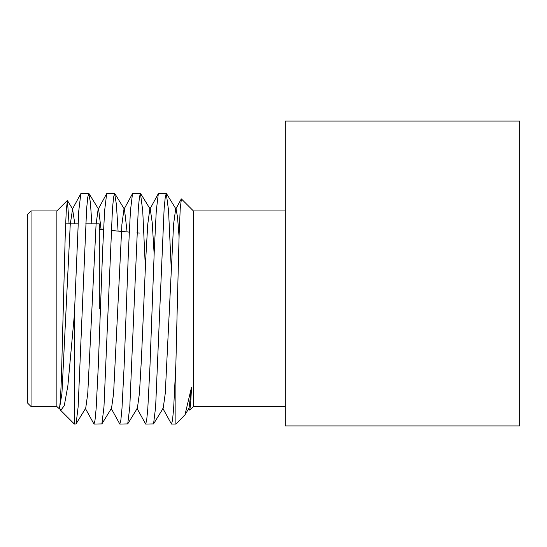 <?xml version="1.0" encoding="UTF-8"?>
<svg xmlns="http://www.w3.org/2000/svg" width="547" height="547" viewBox="0 0 547 547"><rect width="100%" height="100%" fill="white"/><g stroke="black" fill="none" stroke-linecap="round" stroke-linejoin="round"><path stroke-width="0.82" d="M285.308 406.537L193.419 406.537L193.419 210.951L181.406 198.937L180.23 208.626L179.184 232.673L177.221 308.74L175.888 363.769L175.888 424.069L171.484 424.069L172.503 420.274L173.638 408.616L175.888 363.769M175.888 424.069L185.002 414.77L191.573 387.03L190.643 403.843L189.782 410.175L188.53 408.13M159.813 308.74L155.635 406.913L153.563 423.898L145.652 424.069L146.671 420.274L147.806 408.616L149.96 366.408L154.261 251.08L156.278 210.807L158.336 193.638L166.274 193.419L165.256 197.214L164.121 208.872L159.813 308.74M136.866 408.13L145.652 424.069M133.981 308.74L129.803 406.913L127.731 423.898L119.82 424.069L120.839 420.274L121.974 408.616L124.128 366.408L128.429 251.08L130.439 210.807L132.504 193.638L140.442 193.419L139.423 197.214L138.288 208.872L133.981 308.74M111.034 408.13L119.82 424.069M108.149 308.74L103.971 406.913L101.899 423.898L93.988 424.069L95.007 420.274L96.142 408.616L98.289 366.408L102.597 251.08L104.607 210.807L106.672 193.638L114.61 193.419L113.591 197.214L112.456 208.872L108.149 308.74M85.202 408.13L93.988 424.069M82.317 308.74L78.139 406.913L76.067 423.898L74.406 424.069L74.406 314.34L78.775 210.807L80.84 193.638L88.778 193.419L87.759 197.214L86.624 208.872L82.317 308.74M171.204 267.75L168.551 210.574L166.274 193.419M145.372 267.75L142.719 210.574L140.442 193.419M118.07 231.107L116.402 204.407L114.61 193.419M91.869 223.867L90.378 202.308L88.778 193.419M56.874 406.537L56.874 210.951L31.042 210.951L31.042 406.537L56.874 406.537L59.438 408.903L60.416 400.192L61.414 378.264L65.291 233.104L66.324 209.433L67.431 200.571L69.072 223.867M74.406 314.34L67.876 385.703L64.272 405.676L60.738 410.4L59.671 408.534M31.042 406.537L27.35 402.852L27.35 214.636L31.042 210.951M99.315 308.74L99.315 223.867L85.681 223.867M519.65 425.915L285.308 425.915L285.308 121.085L519.65 121.085L519.65 425.915M191.573 387.03L189.043 408.185L185.002 414.77M179.06 236.653L177.549 217.323L176.127 209.303L175.614 209.357L173.57 224.407L165.269 393.314L163.211 408.185L153.563 423.898M154.151 254.15L152.223 222.629L150.295 209.303L149.782 209.357L147.738 224.407L145.748 258.922L141.447 358.565L139.437 393.314L137.379 408.185L127.731 423.898M127.089 231.928L124.463 209.303L123.95 209.357L121.906 224.407L113.605 393.314L111.547 408.185L101.899 423.898M101.092 229.562L98.631 209.303L98.118 209.357L96.074 224.407L87.773 393.314L85.715 408.185L76.067 423.898M74.83 223.867L72.56 209.104L70.242 224.407L61.941 393.314L59.438 408.903M162.698 408.13L171.484 424.069M193.419 406.537L189.782 410.175M60.738 410.4L74.406 424.069M77.975 223.867L65.626 223.867M139.909 233.09L136.9 232.817M129.229 232.119L111.178 230.478M103.506 229.781L99.315 229.398M56.874 210.951L67.295 200.523M175.614 209.357L181.248 199.005M149.782 209.357L158.336 193.638M123.95 209.357L132.504 193.638M98.118 209.357L106.672 193.638M72.286 209.357L80.84 193.638M59.37 408.13L60.149 409.566M166.479 193.59L176.127 209.303M140.647 193.59L150.295 209.303M114.815 193.59L124.463 209.303M88.983 193.59L98.631 209.303M67.431 200.571L72.799 209.303M285.308 210.951L193.419 210.951"/></g></svg>
